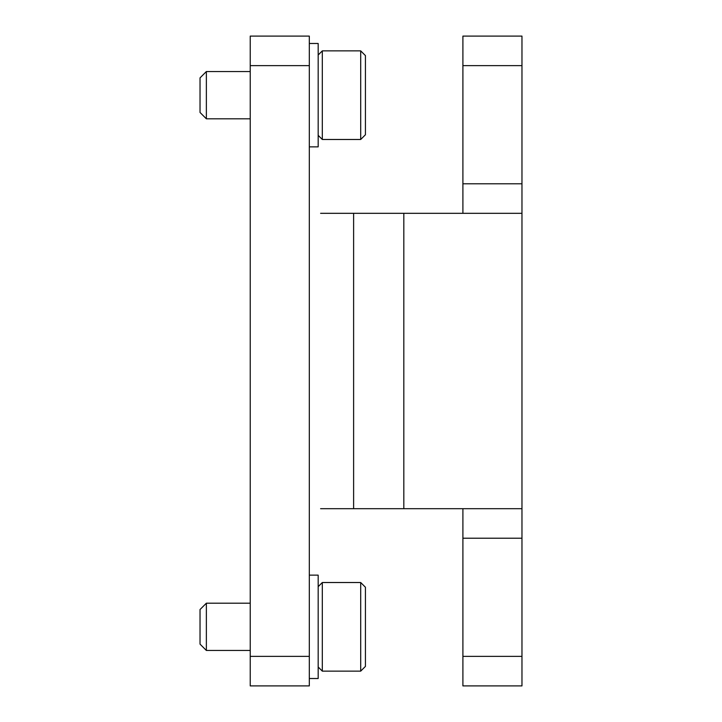 <?xml version="1.0" encoding="UTF-8"?>
<svg xmlns="http://www.w3.org/2000/svg" width="722" height="722" viewBox="0 0 722 722"><rect width="100%" height="100%" fill="white"/><g stroke="black" fill="none" stroke-linecap="round" stroke-linejoin="round"><path stroke-width="1.08" d="M320.595 213.315L353.618 213.315L353.618 508.685L320.595 508.685M521.97 656.361L462.901 656.361L462.901 685.9L521.97 685.9L521.97 183.785L462.901 183.785L462.901 36.1L521.97 36.1L521.97 183.785M462.901 213.315L462.901 183.785M462.901 656.361L462.901 508.685M250.236 656.361L250.236 685.9L309.314 685.9L309.314 656.361L250.236 656.361L250.236 36.1L309.314 36.1L309.314 656.361M521.97 213.315L353.618 213.315M353.618 508.685L521.97 508.685M309.314 43.482L318.176 43.482L318.176 146.864L309.314 146.864M309.314 575.136L318.176 575.136L318.176 678.518L309.314 678.518M360.702 50.865L360.702 139.481L365.431 134.752L365.431 55.594L360.702 50.865L322.31 50.865L322.31 139.481L318.176 135.339M250.236 118.805L206.366 118.805L206.366 71.541L250.236 71.541M206.366 118.805L200.03 112.47L200.03 77.877L206.366 71.541M360.702 582.519L360.702 671.135L365.431 666.406L365.431 587.248L360.702 582.519L322.31 582.519L322.31 671.135L318.176 666.993M250.236 650.459L206.366 650.459L206.366 603.195L250.236 603.195M206.366 650.459L200.03 644.123L200.03 609.53L206.366 603.195M309.314 65.639L250.236 65.639M403.824 213.315L403.824 508.685M521.97 538.215L462.901 538.215M521.97 65.639L462.901 65.639M318.176 55.007L322.31 50.865M360.702 139.481L322.31 139.481M318.176 586.661L322.31 582.519M360.702 671.135L322.31 671.135"/></g></svg>
